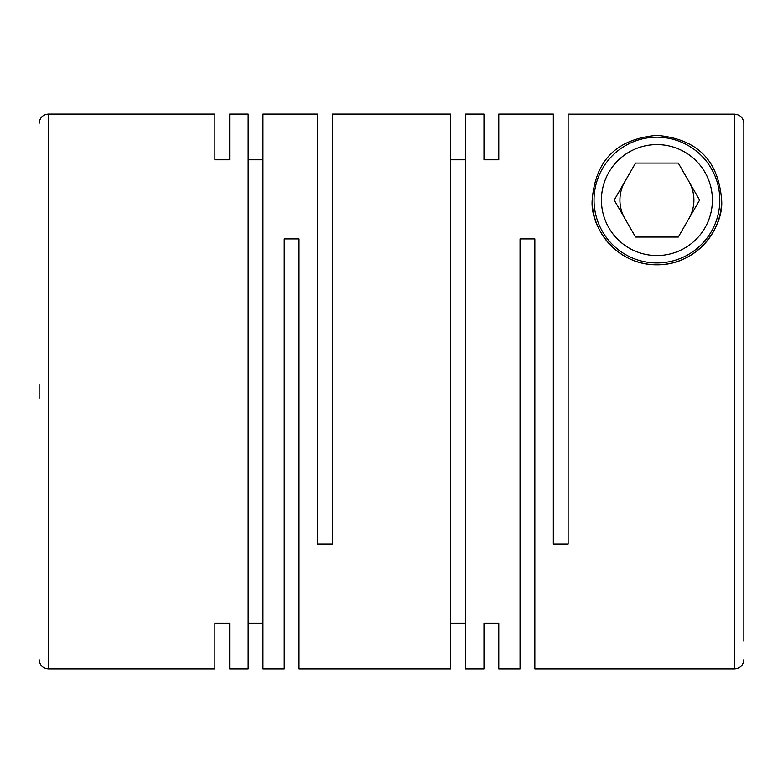 <?xml version="1.0" encoding="UTF-8"?>
<svg xmlns="http://www.w3.org/2000/svg" width="783" height="783" viewBox="0 0 783 783"><rect width="100%" height="100%" fill="white"/><g stroke="black" fill="none" stroke-linecap="round" stroke-linejoin="round"><path stroke-width="1.17" d="M743.85 391.5L743.85 123.401C743.312 117.783 740.229 114.7 734.601 114.142L568.135 114.142L568.135 544.097L553.336 544.097L553.336 114.064L498.781 114.064L498.781 159.791L498.781 114.064M39.15 384.561L39.15 398.439M229.664 623.209L229.664 668.936L229.664 623.209L214.865 623.209L214.865 668.936L214.865 623.209M284.219 668.936L284.219 238.903L299.018 238.903L299.018 668.936L450.685 668.936L450.685 114.064L332.315 114.064L332.315 544.097L317.516 544.097L317.516 114.064L262.951 114.064L262.951 668.936L284.219 668.936M248.152 623.209L262.951 623.209M229.664 668.936L248.152 668.936L248.152 114.064L229.664 114.064L229.664 159.791L229.664 114.064M483.982 623.209L483.982 668.936L483.982 623.209L498.781 623.209L498.781 668.936L498.781 623.209M498.781 668.936L520.049 668.936L520.049 238.903L534.848 238.903L534.848 668.936L734.601 668.936L734.601 114.142L568.135 114.142M483.982 114.064L483.982 159.791L483.982 114.064L465.484 114.064L465.484 668.936L483.982 668.936M450.685 623.209L465.484 623.209M214.865 159.791L214.865 114.064L214.865 159.791L229.664 159.791M262.951 159.791L248.152 159.791M465.484 159.791L450.685 159.791M483.982 159.791L498.781 159.791M592.183 200.066C594.963 167.092 610.163 139.521 656.927 135.332C703.555 139.55 718.902 166.955 721.652 200.066C723.854 226.698 697.741 265.339 656.8 264.801C615.849 265.094 590.079 226.737 592.183 200.066A64.735 64.735 0 0 0 656.917 264.801A64.735 64.735 0 0 0 721.652 200.066M624.883 181.568A36.997 36.997 0 0 0 624.883 218.565M688.952 218.565A36.997 36.997 0 0 0 688.952 181.568M719.802 200.066A62.885 62.885 0 0 1 656.917 262.951A62.885 62.885 0 0 1 594.033 200.066A62.885 62.885 0 0 1 656.917 137.182A62.885 62.885 0 0 1 719.802 200.066M712.403 200.066A55.485 55.485 0 0 1 656.917 255.552A55.485 55.485 0 0 1 601.432 200.066A55.485 55.485 0 0 1 656.917 144.581A55.485 55.485 0 0 1 712.403 200.066M743.85 123.401L743.85 641.199M678.274 237.053L699.63 200.066L678.274 163.07L635.561 163.07L614.205 200.066L635.561 237.053L678.274 237.053M39.15 123.303C39.708 117.704 42.791 114.621 48.399 114.064L48.399 668.936L214.865 668.936M734.601 668.936C740.209 668.379 743.292 665.296 743.85 659.697M48.399 114.064L214.865 114.064M48.399 668.936C42.791 668.379 39.708 665.296 39.15 659.697"/></g></svg>
